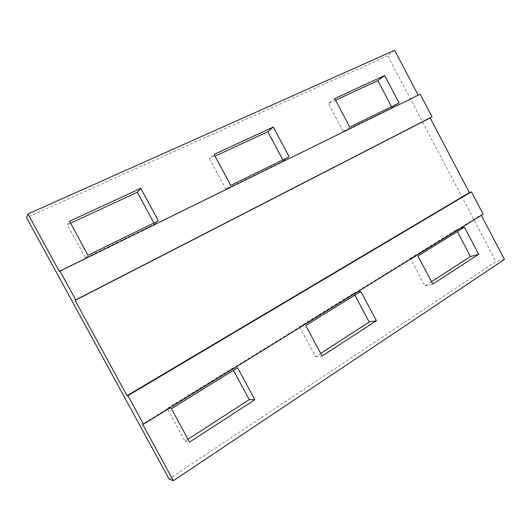 <?xml version="1.0" encoding="UTF-8"?>
<svg xmlns="http://www.w3.org/2000/svg" width="531" height="531" viewBox="0 0 531 531"><rect width="100%" height="100%" fill="white"/><g stroke="black" fill="none" stroke-linecap="round" stroke-linejoin="round"><path stroke-width="0.4" stroke-dasharray="2.65 1.99" d="M483.177 214.212L481.093 214.936L142.527 424.077M504.45 259.42L495.908 261.544L169.077 479.002M394.639 50.299L387.749 55.735L495.908 261.544M387.749 55.735L26.55 217.63M153.904 222.987L154.514 224.128L85.398 258.026L67.298 224.732L69.528 221.281M70.577 223.206L67.298 224.732M282.844 159.871L283.401 160.92L225.788 189.175L209.48 158.749L214.126 154.395M215.062 156.154L209.48 158.749M391.539 106.671L392.044 107.634L343.285 131.549L328.457 103.532L334.716 98.613M335.565 100.233L328.457 103.532M188.001 439.27L184.994 441.215L167.185 408.458L171.4 408.724M167.185 408.458L232.312 368.248L233.421 370.306M320.697 353.42L315.567 356.739L299.504 326.757L305.75 325.503M299.504 326.757L353.852 293.198L354.861 295.09M431.537 281.702L424.992 285.937L410.363 258.305L417.95 256.008M410.363 258.305L456.408 229.87L457.33 231.622M481.093 214.936L481.318 215.367M85.398 258.026L87.993 255.252M154.514 224.128L158.324 220.823M225.788 189.175L230.72 185.392M283.401 160.92L289.149 156.791M343.285 131.549L349.783 127.108M392.044 107.634L399.093 102.974M184.994 441.215L189.56 442.131M232.312 368.248L237.583 367.724M315.567 356.739L322.098 356.029M353.852 293.198L360.795 291.413M424.992 285.937L432.811 284.105M456.408 229.87L464.452 227.208M418.222 95.202L59.439 271.66M420.194 94.233L418.342 95.434"/><path stroke-width="0.8" d="M143.476 424.223L127.905 395.655L471.422 191.817L483.177 214.212L143.476 424.223L142.527 424.077L173.391 480.701L504.45 259.42L481.318 215.367M127.028 395.655L75.103 300.393L430.156 117.942L469.377 192.62L127.028 395.655L127.905 395.655M469.377 192.62L471.422 191.817M173.391 480.701L169.077 479.002L26.55 217.63L27.984 213.966L394.639 50.299L418.222 95.202M70.577 223.206L137.303 192.242L153.904 222.987M215.062 156.154L267.823 131.668L282.844 159.871M335.565 100.233L377.82 80.626L391.539 106.671M188.001 439.27L249.258 399.637L254.847 399.717L237.583 367.724L171.4 408.724L189.56 442.131L254.847 399.717M233.421 370.306L249.258 399.637M320.697 353.42L369.204 322.032L376.413 320.751L360.795 291.413L305.75 325.503L322.098 356.029L376.413 320.751M354.861 295.09L369.204 322.032M431.537 281.702L470.446 256.533L478.703 254.296L464.452 227.208L417.95 256.008L432.811 284.105L478.703 254.296M457.33 231.622L470.446 256.533M87.993 255.252L69.528 221.281L140.788 188.319L158.324 220.823L87.993 255.252M137.303 192.242L140.788 188.319M230.72 185.392L214.126 154.395L273.306 127.022L289.149 156.791L230.72 185.392M267.823 131.668L273.306 127.022M349.783 127.108L334.716 98.613L384.65 75.521L399.093 102.974L349.783 127.108M377.82 80.626L384.65 75.521M430.156 117.942L432.055 116.827L420.194 94.233L59.963 271.022L59.439 271.66L27.984 213.966M59.963 271.022L75.707 299.909L432.055 116.827M75.103 300.393L75.707 299.909"/></g></svg>
